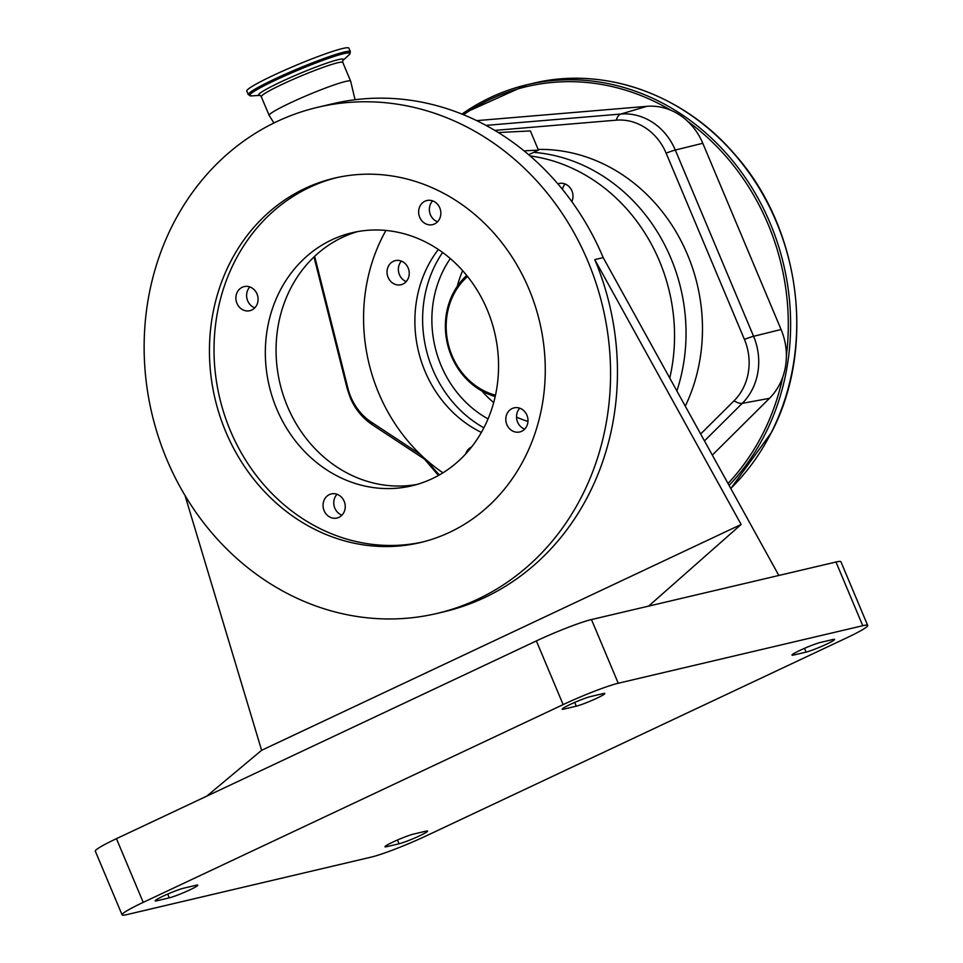 <?xml version="1.0" encoding="UTF-8"?>
<svg xmlns="http://www.w3.org/2000/svg" width="963" height="963" viewBox="0 0 963 963"><rect width="100%" height="100%" fill="white"/><g stroke="black" fill="none" stroke-linecap="round" stroke-linejoin="round"><path stroke-width="1.44" d="M712.319 455.102L769.449 398.345A60.537 53.928 -103.2 0 0 782.823 376.906A60.537 53.928 76.8 0 0 786.374 355.865A60.537 53.928 -103.2 0 0 781.089 329.515L702.797 143.282A60.537 53.928 -103.2 0 0 687.859 121.482A60.537 53.928 76.8 0 0 670.705 110.191A60.537 53.928 -103.2 0 0 646.919 106.327L476.685 120.64M350.4 51.713L348.907 48.15A55.385 4.671 157.2 0 0 273.384 75.367A55.385 4.671 157.2 0 0 246.793 91.076L248.298 94.639L251.427 95.891A54.47 4.586 157.2 0 1 275.779 80.037A54.47 4.586 157.2 0 1 329.659 57.936A54.47 4.586 157.2 0 1 349.1 54.831L350.4 51.713A55.385 4.671 157.2 0 0 274.876 78.942A55.385 4.671 157.2 0 0 248.298 94.639M355.046 99.743L350.664 81.193A44.202 3.732 157.2 0 0 350.64 81.145A44.202 3.732 157.2 0 0 290.369 102.872A44.202 3.732 157.2 0 0 269.146 115.404A44.202 3.732 157.2 0 0 269.171 115.452L273.937 122.975M420.398 454.452L371.429 422.203A54.024 48.138 76.8 0 1 350.821 396.973A54.024 48.138 76.8 0 1 347.932 388.33L314.648 256.327M494.753 130.39L616.248 120.17A54.024 48.138 76.8 0 1 666.131 153.153L744.411 339.385A54.024 48.138 76.8 0 1 734.035 400.825L700.655 433.988M685.283 406.181A171.607 152.9 -103.2 0 0 698.247 288.912A171.607 152.9 -103.2 0 0 538.136 149.421M533.695 152.359A173.34 154.441 76.8 0 1 670.898 258.216A173.34 154.441 76.8 0 1 676.869 390.942M530.047 155.91A173.34 154.441 76.8 0 1 659.402 260.925A173.34 154.441 76.8 0 1 669.754 378.062M442.956 472.809A173.34 154.441 76.8 0 1 378.712 393.109A173.34 154.441 76.8 0 1 385.922 230.458M465.707 453.91A12.387 11.038 76.8 0 1 471.557 447.025M481.392 432.411A116.138 103.474 76.8 0 1 425.02 371.297A116.138 103.474 76.8 0 1 438.334 249.477M388.113 277.404A12.387 11.038 76.8 0 1 395.299 260.636A12.387 11.038 76.8 0 1 408.168 267.967A12.387 11.038 76.8 0 1 400.969 284.735A12.387 11.038 76.8 0 1 388.113 277.404M557.854 183.885A12.387 11.038 76.8 0 1 559.046 183.524A12.387 11.038 76.8 0 1 571.914 190.855A12.387 11.038 76.8 0 1 571.829 201.64M401.402 261.117A12.387 11.038 -103.2 0 0 399.452 274.744A12.387 11.038 -103.2 0 0 406.217 281.593M565.149 184.005A12.387 11.038 -103.2 0 0 562.428 189.362M483.883 427.825A116.054 103.402 76.8 0 1 425.477 346.283A116.054 103.402 76.8 0 1 442.619 252.475M488.06 418.905A105.737 94.205 76.8 0 1 434.482 344.405A105.737 94.205 76.8 0 1 450.323 258.59M527.977 421.421A105.737 94.205 76.8 0 1 516.517 417.099M493.682 402.606A105.737 94.205 76.8 0 1 481.885 390.966M457.256 286.348A105.737 94.205 76.8 0 1 462.637 270.663M466.718 275.454A69.336 61.776 -103.2 0 0 451.43 356.154A69.336 61.776 -103.2 0 0 495.211 396.503M467.549 276.477A67.603 60.236 -103.2 0 0 452.068 355.672A67.603 60.236 -103.2 0 0 495.488 395.215M317.778 107.278A260.01 231.662 76.8 0 1 587.875 261.226A260.01 231.662 76.8 0 1 436.913 613.455A260.01 231.662 76.8 0 1 166.828 459.507A260.01 231.662 76.8 0 1 317.778 107.278L333.102 103.667A260.01 231.662 76.8 0 1 603.187 257.615L778.838 575.465L835.98 562.019A44.033 3.708 -22.8 0 1 840.916 561.742L867.687 625.432A44.033 3.708 -22.8 0 1 846.561 637.915L426.633 835.667A44.033 3.708 -22.8 0 1 371.525 857.034L127.02 914.573A44.033 3.708 -22.8 0 1 122.084 914.85A44.033 3.708 -22.8 0 1 143.21 902.367L563.138 704.615A44.033 3.708 -22.8 0 1 618.246 683.249L862.752 625.709A44.033 3.708 -22.8 0 1 867.687 625.432M341.961 515.157A12.387 11.038 76.8 0 1 334.847 508.175A12.387 11.038 76.8 0 1 337.05 494.272M417.051 484.425A130.005 115.837 76.8 0 1 287.407 406.326A130.005 115.837 76.8 0 1 357.562 231.614M524.715 429.101A12.387 11.038 76.8 0 1 517.6 422.119A12.387 11.038 76.8 0 1 519.803 408.216M254.81 307.835A12.387 11.038 76.8 0 1 247.684 300.841A12.387 11.038 76.8 0 1 249.899 286.938M437.563 221.767A12.387 11.038 76.8 0 1 430.437 214.785A12.387 11.038 76.8 0 1 432.652 200.882M436.913 613.455L443.811 611.83A260.01 231.662 -103.2 0 0 594.761 259.601L603.187 257.615M324.122 510.703A12.387 11.038 -103.2 0 0 336.978 518.034A12.387 11.038 -103.2 0 0 344.164 501.254A12.387 11.038 -103.2 0 0 331.308 493.923A12.387 11.038 -103.2 0 0 324.122 510.703M276.682 408.854A130.005 115.837 -103.2 0 0 411.731 485.834A130.005 115.837 -103.2 0 0 487.206 309.713A130.005 115.837 -103.2 0 0 352.157 232.733A130.005 115.837 -103.2 0 0 276.682 408.854M506.875 424.635A12.387 11.038 -103.2 0 0 519.731 431.966A12.387 11.038 -103.2 0 0 526.93 415.197A12.387 11.038 -103.2 0 0 514.061 407.867A12.387 11.038 -103.2 0 0 506.875 424.635M236.958 303.369A12.387 11.038 -103.2 0 0 249.826 310.7A12.387 11.038 -103.2 0 0 257.013 293.932A12.387 11.038 -103.2 0 0 244.157 286.601A12.387 11.038 -103.2 0 0 236.958 303.369M419.724 217.313A12.387 11.038 -103.2 0 0 432.58 224.644A12.387 11.038 -103.2 0 0 439.766 207.864A12.387 11.038 -103.2 0 0 426.91 200.533A12.387 11.038 -103.2 0 0 419.724 217.313M336.761 177.613A187.207 166.804 -103.2 0 0 230.362 430.666A187.207 166.804 -103.2 0 0 422.528 542.025M225.775 431.749A187.207 166.804 -103.2 0 0 420.229 542.59A187.207 166.804 -103.2 0 0 528.928 288.984A187.207 166.804 -103.2 0 0 334.462 178.143A187.207 166.804 -103.2 0 0 225.775 431.749M594.761 259.601L741.137 524.474L648.617 606.112L778.838 575.465M741.137 524.474L261.611 750.297L185.016 495.464M261.611 750.297L206.792 796.136M122.084 914.85L95.313 851.16A44.033 3.708 -22.8 0 1 116.439 838.677L536.367 640.925A44.033 3.708 -22.8 0 1 591.475 619.558L648.617 606.112M602.958 693.625A16.467 1.384 -22.8 0 1 604.8 693.529A16.467 1.384 -22.8 0 1 593.641 699.68A16.467 1.384 -22.8 0 1 576.283 706.18L564.029 709.069A16.467 1.384 -22.8 0 1 562.187 709.177A16.467 1.384 -22.8 0 1 573.346 703.014A16.467 1.384 -22.8 0 1 590.704 696.514L602.958 693.625M157.017 900.742A16.467 1.384 -22.8 0 1 155.175 900.838A16.467 1.384 -22.8 0 1 166.334 894.687A16.467 1.384 -22.8 0 1 183.68 888.187L195.934 885.298A16.467 1.384 -22.8 0 1 197.788 885.19A16.467 1.384 -22.8 0 1 186.617 891.353A16.467 1.384 -22.8 0 1 169.271 897.853L157.017 900.742L156.536 899.598M386.813 846.658A16.467 1.384 -22.8 0 1 384.971 846.754A16.467 1.384 -22.8 0 1 396.142 840.603A16.467 1.384 -22.8 0 1 413.488 834.102L425.742 831.213A16.467 1.384 -22.8 0 1 427.584 831.117A16.467 1.384 -22.8 0 1 416.425 837.268A16.467 1.384 -22.8 0 1 399.079 843.769L386.813 846.658L386.332 845.514M806.091 652.107L793.837 654.984A16.467 1.384 -22.8 0 1 791.983 655.093A16.467 1.384 -22.8 0 1 803.154 648.93A16.467 1.384 -22.8 0 1 820.5 642.429L832.754 639.54A16.467 1.384 -22.8 0 1 834.596 639.444A16.467 1.384 -22.8 0 1 823.437 645.595A16.467 1.384 -22.8 0 1 806.091 652.107L804.502 648.34M524.004 150.842L538.437 150.12L530.372 130.944L498.292 132.533M538.437 150.12L528.663 154.718M730.773 488.482A234.009 208.502 -103.2 0 0 771.315 432.507A234.009 208.502 -103.2 0 0 751.934 176.927A234.009 208.502 -103.2 0 0 533.237 83.275C603.536 66.002 682.839 93.856 734.251 153.779C800.289 227.22 816.299 346.945 771.495 432.399L730.797 488.53M729.075 485.412A234.009 208.502 -103.2 0 0 765.188 433.952A234.009 208.502 -103.2 0 0 745.807 178.372A234.009 208.502 -103.2 0 0 527.11 84.72A234.009 208.502 -103.2 0 0 461.903 114.103L527.11 84.72L533.237 83.275M670.705 110.191A232.276 206.949 -103.2 0 0 463.48 114.741M786.374 355.865A232.276 206.949 -103.2 0 0 687.859 121.482M728.004 483.474A232.276 206.949 -103.2 0 0 763.057 433.242A232.276 206.949 -103.2 0 0 782.823 376.906M427.271 460.952A232.276 206.949 -103.2 0 0 439.381 474.94M349.1 54.831L342.864 60.488A46.031 3.876 157.2 0 0 325.735 63.486A46.031 3.876 157.2 0 0 280.702 81.987A46.031 3.876 157.2 0 0 259.817 95.385L251.427 95.891M342.659 60.681L342.792 62.463A44.202 3.732 157.2 0 0 282.508 84.19A44.202 3.732 157.2 0 0 261.298 96.721L269.146 115.404M428.282 461.614L372.561 424.912A17.334 5.73 -56.6 0 1 371.429 422.203M372.561 424.912C362.533 418.183 355.094 409.119 350.231 397.707L347.174 388.571L347.932 388.33M574.706 702.412L576.283 706.18M563.548 707.925L564.029 709.069M116.439 838.677L143.21 902.367M536.367 640.925L563.138 704.615M591.475 619.558L618.246 683.249M167.694 894.085L169.271 897.853M835.98 562.019L862.752 625.709M397.49 840.001L399.079 843.769M793.356 653.841L793.837 654.984M666.131 153.153A17.334 1.457 -22.8 0 1 675.292 150.047L753.584 336.292A58.972 52.544 76.8 0 1 742.244 403.353A17.334 6.897 -134.8 0 1 734.035 400.825M769.449 398.345L742.244 403.353L704.471 440.885M781.089 329.515L753.584 336.292A17.334 1.457 157.2 0 0 744.411 339.385M616.248 120.17A17.334 7.8 -94.8 0 1 620.846 114.043A58.972 52.544 76.8 0 1 675.292 150.047L702.797 143.282M485.954 125.395L620.846 114.043L646.919 106.327M424.563 459.17L438.442 475.469M260.118 95.373L261.298 96.721M342.792 62.463L350.64 81.145M347.174 388.571L313.986 256.952"/></g></svg>
